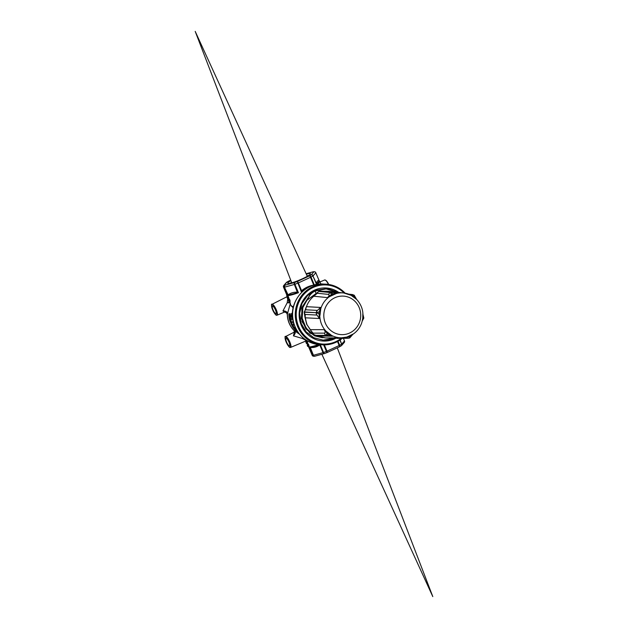 <?xml version="1.0" encoding="UTF-8"?>
<svg xmlns="http://www.w3.org/2000/svg" width="628" height="628" viewBox="0 0 628 628"><rect width="100%" height="100%" fill="white"/><g stroke="black" fill="none" stroke-linecap="round" stroke-linejoin="round"><path stroke-width="0.94" d="M291.565 282.365A10.77 1.397 -22.8 0 0 290.387 283.189M308.513 275.574A10.77 1.397 -22.8 0 0 307.092 275.841M325.555 287.962L338.115 292.358M334.198 338.021L334.771 338.798L336.043 338.147A26.572 25.434 -87.2 0 1 334.771 338.798L323.742 341.067M334.771 338.798A26.572 25.434 -87.2 0 1 323.271 341.051A26.572 25.434 -87.2 0 1 299.54 319.409A26.572 25.434 -87.2 0 1 314.345 290.222A26.572 25.434 -87.2 0 1 325.846 287.969A26.572 25.434 -87.2 0 1 338.79 292.428M302.782 337.613L302.225 338.421L303.01 337.809M290.733 304.949L293.143 307.971M285.45 311.684L284.335 312.108C285.866 312.187 286.847 312.98 287.279 314.487L290.23 303.764M299.532 334.269L293.771 330.171M292.467 314.659L291.855 313.301L292.35 313.074L291.839 313.67L292.491 313.121M292.868 319.032L291.58 318.71L292.726 318.529M293.339 321.866L292.381 321.819L293.284 321.63M288.864 313.937A23.84 22.82 92.8 0 0 289.736 320.531L290.474 322.133A23.84 22.82 92.8 0 0 294.257 329.064L296.714 331.537L294.697 329.088A23.84 22.82 -87.2 0 1 290.921 322.156L290.662 320.578A23.84 22.82 -87.2 0 1 289.791 313.984L289.547 317.36L288.864 313.937L289.351 313.71L289.634 315.468M289.791 313.984L290.277 313.757A23.33 22.333 92.8 0 0 291.117 320.366L291.368 321.944A23.33 22.333 92.8 0 0 295.168 328.868L297.201 331.309L296.714 331.537M289.61 302.288L287.224 302.735L290.583 302.931M293.457 306.645L291.204 306.087L289.257 301.44M303.002 291.086L302.523 291.51M303.12 290.992L302.877 290.992A17.945 2.324 -22.8 0 1 301.259 291.643L301.997 290.945L301.589 290.701L301.259 291.643L297.295 281.517A1.539 0.4 65.2 0 1 298.331 282.945L310.491 277.325A1.539 0.4 -114.8 0 0 309.455 275.896A1.539 0.981 61 0 1 311.017 277.058A17.945 2.324 -22.8 0 0 312.94 275.943A1.539 1.17 -121.6 0 0 311.213 274.876A1.539 1.476 41.2 0 1 313.191 275.755L315.798 272.772A1.539 1.476 -138.8 0 0 313.819 271.893A1.539 1.499 -76.9 0 1 315.79 272.685L315.829 272.709A1.539 1.539 0 0 0 314.761 271.806L313.498 271.728A1.539 1.429 86.7 0 0 312.995 271.853A1.539 1.075 -105.5 0 1 313.176 271.783A1.539 1.075 -105.5 0 1 313.262 271.759M303.819 290.403L303.018 290.905M287.718 298.967L287.224 302.735L282.961 310.923L284.445 312.092M294.32 332.33L293.433 335.847A3.203 1.295 124.6 0 0 295.246 331.608A23.33 22.333 92.8 0 1 287.428 312.987A3.203 1.884 14.7 0 0 282.961 310.923M289.704 299.344L289.163 299.972L289.704 299.344L288.189 298.261M287.341 296.526L288.017 296.22A17.945 2.324 -22.8 0 0 288.142 296.212L288.872 297.947L288.197 298.261L287.467 296.526A18.714 2.426 157.2 0 1 287.341 296.526L287.922 297.908L286.808 296.62L287.483 296.306M289.602 299.949A17.945 2.324 -22.8 0 0 289.712 299.941L290.285 301.314L289.61 301.628L289.029 300.255A18.714 2.426 157.2 0 1 288.927 300.262L289.602 299.949M283.424 286.619A1.539 1.476 41.2 0 1 284.335 285.104A1.539 1.499 103.1 0 0 283.542 287.129A17.945 2.324 -22.8 0 0 284.445 287.169A1.539 1.429 -93.3 0 1 285.159 285.143A1.539 1.075 74.5 0 0 284.806 287.098L294.359 284.453A1.539 1.075 -105.5 0 1 294.713 282.498A1.539 0.518 69.9 0 0 294.893 284.28A17.945 2.324 -22.8 0 0 297.719 283.204L298.331 282.945L301.589 290.701C305.177 287.71 309.227 285.834 313.749 285.081L313.741 285.175M286.627 282.286A1.539 1.17 58.4 0 1 286.941 282.121A1.539 1.476 -138.8 0 0 286.376 282.514L283.77 285.497A1.539 1.539 0 0 0 283.503 287.106L286.855 295.129A0.769 0.549 175 0 0 286.863 295.089M286.376 282.514L286.376 282.514A1.539 1.539 0 0 1 286.729 282.215L288.542 281.163A1.539 0.981 -119 0 0 288.409 281.266M306.142 273.753L312.995 271.853A16.407 2.12 157.2 0 1 313.819 271.893L311.213 274.876A16.407 2.12 157.2 0 1 309.455 275.896L297.295 281.517A16.407 2.12 157.2 0 1 294.713 282.498L285.159 285.143A16.407 2.12 157.2 0 1 284.335 285.104L286.941 282.121A16.407 2.12 157.2 0 1 288.699 281.101A1.539 0.981 -119 0 0 288.542 281.163A1.539 1.539 0 0 1 288.644 281.109A1.539 0.4 65.2 0 1 288.699 281.101L290.725 280.166L288.644 281.109A1.539 0.4 65.2 0 0 288.621 281.124M298.441 292.719L297.617 292.216C293.967 291.973 290.78 292.852 288.064 294.854L287.993 295.607L288.291 295.199A0.769 0.502 27.7 0 0 288.064 294.854L284.445 287.169L287.993 295.607A17.945 2.324 -22.8 0 0 298.441 292.719L294.893 284.28L294.359 284.453L297.499 292.656L298.441 292.719M306.338 274.185A12.301 1.594 157.2 0 1 310.405 273.965A12.301 1.594 157.2 0 1 302.633 278.675A12.301 1.594 157.2 0 1 287.914 283.416A12.301 1.594 157.2 0 1 290.913 280.661M307.736 345.015L308.419 344.701A17.945 2.324 -22.8 0 0 308.521 344.701L309.102 346.075L308.426 346.389L307.846 345.015A18.714 2.426 157.2 0 1 307.736 345.015L307.948 345.518A18.714 2.426 157.2 0 1 307.202 345.455L307.665 346.342A18.714 2.426 -22.8 0 0 307.728 346.358L308.207 346.13M306.26 343.257L306.841 342.99A18.714 2.426 -22.8 0 0 307.006 343.014L306.276 341.287A18.714 2.426 157.2 0 1 306.158 341.287L306.833 340.973A17.945 2.324 -22.8 0 0 306.951 340.973L307.681 342.707L307.006 343.014L308.654 344.419L307.979 344.733L306.26 343.257L307.979 344.733M314.738 356.241A1.539 1.429 -93.3 0 1 313.113 355.362A17.945 2.324 157.2 0 1 312.21 355.315A1.539 1.499 103.1 0 0 313.239 356.194L314.502 356.272A1.539 1.539 0 0 0 314.824 356.217A1.539 1.075 74.5 0 0 315.005 356.147M319.346 344.662L314.518 346.507L310.154 347.198L313.466 355.291A1.539 1.075 74.5 0 0 314.824 356.217L324.378 353.58A1.539 1.075 -105.5 0 1 323.02 352.646L313.113 355.362L309.565 346.923L310.208 347.527C313.859 347.771 317.046 346.892 319.762 344.89L320.013 344.034M324.464 353.548A1.539 1.075 -105.5 0 1 324.378 353.58A1.539 1.539 0 0 0 324.495 353.54A1.539 0.518 69.9 0 0 324.558 353.501A16.407 2.12 -22.8 0 0 327.078 352.544M327.141 352.52L326.379 351.397A17.945 2.324 157.2 0 1 323.561 352.473A1.539 0.518 69.9 0 0 324.495 353.54L327.11 352.544A1.539 1.539 0 0 0 327.196 352.512A1.539 0.4 65.2 0 1 327.141 352.52M341.059 345.879A1.539 1.17 -121.6 0 0 341.601 344.128A17.945 2.324 157.2 0 1 339.685 345.251A1.539 0.981 61 0 1 339.458 346.837A1.539 0.981 61 0 1 339.379 346.876M327.235 352.473L339.301 346.899A1.539 0.4 -114.8 0 0 339.356 346.892A1.539 1.539 0 0 0 339.458 346.837L341.271 345.785A1.539 1.539 0 0 0 341.624 345.486L344.23 342.503A1.539 1.476 -138.8 0 0 344.466 340.965L341.86 343.94A1.539 1.476 41.2 0 1 341.624 345.486L341.624 345.486A1.539 1.476 41.2 0 1 341.373 345.714M344.482 340.941A1.539 1.499 -76.9 0 1 344.576 341.381M288.291 295.199L297.499 292.656M301.997 290.945L306.323 288.597M314.565 285.497L313.749 285.081L310.491 277.325L311.017 277.058L314.353 284.994M319.236 280.826A0.769 0.667 132.2 0 1 319.063 280.528C317.721 280.402 316.85 281.399 316.457 283.511L316.488 284.374L316.771 283.746A0.769 0.549 -5 0 1 316.457 283.511L312.94 275.943L316.488 284.374A17.945 2.324 -22.8 0 0 319.754 281.383L319.236 280.826M316.771 283.746L319.291 280.873M319.338 281.116L315.798 272.772L319.244 280.834M319.393 344.662A0.769 0.502 -152.3 0 1 319.762 344.89L323.02 352.646L323.561 352.473L320.296 344.717M312.234 347.088L316.583 345.91M310.154 347.198L309.565 346.923A17.945 2.324 157.2 0 0 318.498 344.576M308.709 347.127A0.769 0.667 132.2 0 1 308.748 347.158L308.662 346.884A17.945 2.324 157.2 0 1 308.246 346.617L308.073 346.201M308.937 347.472L308.662 346.884L308.937 347.472M272.662 306.126A4.121 1.068 65.2 0 1 275.323 309.69A4.121 1.068 65.2 0 1 275.975 313.631A4.121 1.068 65.2 0 1 273.274 310.342A4.121 1.068 65.2 0 1 272.521 306.15A4.121 1.068 65.2 0 1 272.662 306.126M293.433 335.847L302.225 338.421L305.538 340.172M286.203 338.343A4.121 1.068 65.2 0 1 288.864 341.907A4.121 1.068 65.2 0 1 289.516 345.847A4.121 1.068 65.2 0 1 286.815 342.558A4.121 1.068 65.2 0 1 286.062 338.374A4.121 1.068 65.2 0 1 286.203 338.343M294.94 329.096L295.403 328.884M294.697 329.088L295.168 328.868M290.921 322.156L291.368 321.944M290.662 320.578L291.117 320.366M307.846 344.411L308.521 344.097M289.029 300.255L289.712 299.941M288.927 300.262L289.131 300.757A18.714 2.426 157.2 0 1 288.393 300.694L288.99 300.42M288.393 300.694L288.849 301.589A18.714 2.426 -22.8 0 0 288.911 301.597L288.699 301.087A18.714 2.426 -22.8 0 0 289.288 301.118L289.5 301.628A18.714 2.426 -22.8 0 0 289.61 301.628M288.911 301.597L289.398 301.377M287.514 296.306L286.839 296.62L287.341 298.143A18.714 2.426 -22.8 0 0 287.436 298.167L287.624 297.703M287.428 298.143L287.82 297.962M287.279 297.868L287.004 296.997L288.048 298.261A18.714 2.426 -22.8 0 0 288.197 298.261M287.106 297.06L287.655 296.691M287.436 298.167L287.93 298.276M287.467 296.526L288.142 296.212M306.276 341.287L306.951 340.973M306.158 341.287L306.739 342.668L305.648 341.373L306.158 342.904A18.714 2.426 -22.8 0 0 306.252 342.927L305.82 341.758L306.856 343.021M306.244 342.904L306.637 342.723M306.252 342.927L306.645 342.739M307.728 346.358L307.516 345.847A18.714 2.426 -22.8 0 0 308.105 345.879L308.317 346.389A18.714 2.426 -22.8 0 0 308.426 346.389M307.202 345.455L307.806 345.172M307.846 345.015L308.521 344.701M289.029 299.658L287.443 298.504L289.163 299.972M287.443 298.504L288.024 298.237M293.59 322.839L293.441 324.503A23.84 22.82 92.8 0 0 293.739 325.123L294.328 325.155M292.381 321.819A23.84 22.82 92.8 0 0 292.57 322.376L293.48 322.423M294.139 324.629L293.818 323.608M291.58 318.71A23.84 22.82 92.8 0 0 291.698 319.307L292.687 319.354L292.946 320.72A23.84 22.82 92.8 0 0 293.111 321.293L293.205 321.3M294.932 326.686L294.807 327.023A23.84 22.82 92.8 0 0 295.199 327.635M291.345 313.898L291.855 313.301L291.18 315.703L291.557 317.438L292.263 318.011L292.577 317.187M291.604 316.975L291.824 313.969L292.42 315.743L292.044 317.415L291.604 316.975L292.515 317.203M292.318 313.741L292.075 316.763M325.485 288.88L315.766 290.356L307.594 295.529L301.935 303.583L299.65 313.301L301.095 323.2L306.064 331.78L313.812 337.723L323.161 340.125L334.332 337.958M325.123 288.856L315.609 290.348L307.445 295.521L301.778 303.575L299.501 313.294L300.945 323.192L305.914 331.772L313.662 337.715L323.114 340.125M330.132 335.752L332.667 336.208L324.079 329.653L325.649 331.6A3.077 1.303 129.3 0 0 325.642 330.768A22.482 21.525 92.8 0 1 321.638 324.441A22.482 21.525 92.8 0 1 319.887 317.069A3.077 1.892 9.7 0 0 319.197 316.237L319.401 318.522L320.178 313.906L319.063 313.859L319.197 316.237M304.878 315.201L306.605 324.087L311.362 331.152M306.158 307.147L306.448 306.684L320.578 307.445L319.903 309.588A3.077 1.978 -177.7 0 0 320.759 308.89L320.578 307.445L317.485 310.389L305.75 309.785L306.158 307.147L305.538 309.078M314.039 295.914L314.243 295.835A6.406 6.123 -84.1 0 1 313.812 296.22A23.33 22.333 92.8 0 0 306.448 306.684L306.448 306.684A23.33 22.325 -87.2 0 1 313.812 296.22L315.013 295.152M326.301 291.243L322.768 291.321M317.116 292.726L307.492 299.839A13.989 13.392 92.8 0 1 314.926 291.07L315.083 291.078A13.989 13.392 92.8 0 0 307.642 299.846M308.003 298.386L302.853 307.61L302.178 318.278L306.134 328.154L313.914 335.164M315.421 335.909L325.202 337.895M318.09 335.98L323.239 337.629M337.063 292.24L326.113 288.904L315.083 291.078L315.994 293.205M308.937 296.518L301.778 308.081L302.123 321.874L309.887 333.076L322.376 337.762M322.454 337.762L314.55 335.862L305.828 328.86L301.354 318.388L302.186 306.966L308.85 296.667M326.05 288.896L314.926 291.07M319.903 309.588L319.275 311.865L320.374 312.014L320.759 308.89A22.482 21.525 92.8 0 1 329.253 296.785L337.252 293.095L335.297 293.3A3.077 2.488 -110 0 0 336.467 293.457A22.482 21.525 92.8 0 1 343.689 292.97L329.833 291.455A23.33 22.325 -87.2 0 0 324.66 291.518M320.178 313.906L320.374 312.014M317.485 310.389A3.077 2.928 93 0 0 316.261 312.571L319.267 311.865L319.063 313.859L316.253 312.666A3.077 2.928 92.9 0 0 316.991 315.068L319.401 318.522L305.13 317.807L305.255 314.455L316.991 315.068M353.462 333.868L346.813 337.063L341.506 337.809A22.482 21.525 92.8 0 0 346.24 337.205M352.967 334.214L352.528 334.536C356.728 331.835 359.734 328.106 361.547 323.357C364.554 314.016 362.733 305.836 356.092 298.81L357.065 299.894M362.827 313.584L362.749 318.655L363.274 316.779L362.898 314.385M351.562 295.466L343.689 292.97A22.482 21.525 92.8 0 1 350.722 295.042L356.618 299.399M307.092 325.014L305.13 317.807L306.637 324.087L310.648 330.344L310.256 329.653L324.079 329.653C325.265 331.317 325.437 332.479 324.59 333.138A3.077 2.936 90 0 0 325.783 335.336L327.274 333.405M313.812 296.22L327.486 297.609L329.253 296.785A3.077 1.256 62.1 0 0 329.433 296.016L327.486 297.609C328.994 296.212 329.402 295.152 328.703 294.414A3.077 2.936 -84.2 0 1 330.328 292.53L318.694 291.439L330.406 292.499L333.162 293.771A3.077 0.777 -112 0 0 333.798 294.501M325.649 331.6L327.274 333.413A3.077 0.754 130.1 0 1 328.138 332.856M318.121 335.988L318.671 336.239A3.077 0.934 -66.6 0 0 318.749 336.247L325.649 337.935L341.506 337.809A22.482 21.525 92.8 0 1 331.992 335.611A3.077 2.457 -55.5 0 0 330.807 335.54L332.667 336.208L318.223 335.98M329.606 333.97A3.077 0.73 -55.4 0 0 328.821 334.591L330.807 335.54M327.274 333.413L328.821 334.591L325.854 335.383A3.077 2.936 90 0 0 327.675 335.972M345.479 337.385L346.797 337.322A3.077 1.146 78.6 0 0 346.397 337.173M346.797 337.322L349.176 336.859A3.077 0.848 67.8 0 1 349.325 336.176M350.997 335.399A3.077 0.746 -117.4 0 0 350.926 336.051L352.661 334.614M349.67 337.958L349.168 336.859L350.926 336.051L349.529 337.982M362.191 321.034L363.062 318.765M362.953 316.763L363.604 317.854M356.445 299.022L355.055 297.225A3.077 0.683 -50.1 0 0 354.985 297.821M350.942 295.136A3.077 1.177 112.8 0 0 351.288 295.082L350.346 294.838M353.517 296.699A3.077 0.801 124.8 0 1 353.509 296.047L351.288 295.082M354.074 295.184L355.055 297.225L353.509 296.047L354.004 295.129M306.464 306.684A6.406 6.099 92.9 0 1 306.244 307.225A3.077 2.08 -169.4 0 0 305.969 307.634L304.533 311.959L316.253 312.666L304.203 312.21L304.25 311.81M305.734 309.133A3.077 2.065 -144.6 0 0 305.271 309.541M305.773 308.152L305.969 307.634M304.659 314.526A3.077 1.994 -22.4 0 0 304.698 314.652A3.077 1.994 -22.4 0 0 305.098 315.17M304.203 312.218L305.067 317.792M318.671 336.239L323.899 337.738M324.59 333.138L313.113 333.146L312.257 332.204A3.077 1.319 156.9 0 0 312.265 332.652A3.077 1.319 156.9 0 0 312.312 332.73M310.939 330.658L314.306 335.328L325.854 335.383L314.102 335.289M312.257 332.204L310.601 330.124A3.077 1.389 136.6 0 0 310.727 330.422M310.256 329.653A6.406 6.115 89.8 0 1 310.601 330.124L310.436 330.038M328.216 335.901L330.312 335.752M345.314 337.417L347.025 338.005A3.077 2.952 89.6 0 0 348.273 338.28L337.432 338.359A3.077 2.952 89.6 0 0 337.581 338.351M347.025 338.005L334.669 337.762M362.992 314.557L363.832 318.051L362.301 320.932M363.596 317.941L363.055 318.773M354.239 295.231L356.704 299.556M349.262 294.367L351.633 294.611L350.479 294.807M335.297 293.3L331.403 294.587L329.433 296.016M332.134 295.27A3.077 0.809 62.4 0 1 331.403 294.587L330.406 292.499A3.077 2.936 95.8 0 1 331.882 292.248A3.077 2.936 95.8 0 0 331.882 292.248L337.252 293.095L333.743 292.726M318.789 291.4L320.547 291.102L331.89 292.256A3.077 2.936 95.8 0 1 331.984 292.263M314.636 295.435L316.402 293.692A3.077 1.24 -145.2 0 0 316.308 294.077L314.243 295.835A3.077 1.327 -125.2 0 1 314.424 295.592L314.801 295.293M318.686 291.439L316.402 293.692A3.077 1.24 -145.2 0 1 316.449 293.629M316.308 294.077L317.352 293.26A3.077 2.936 -84.2 0 1 318.977 291.384L319.063 291.345A3.077 2.936 95.8 0 1 320.68 291.109M341.302 338.327A29.61 28.339 -87.2 0 1 335.933 341.577A29.61 28.339 -87.2 0 1 300.317 329.959A29.61 28.339 -87.2 0 1 306.817 291.502A29.61 28.339 -87.2 0 1 344.136 293.017M336.011 342.268A30.38 29.076 92.8 0 0 342.284 338.319L333.146 343.414L322.863 344.843A30.38 29.076 92.8 0 0 336.011 342.268M345.133 293.174A30.38 29.076 92.8 0 0 325.806 284.162A30.38 29.076 92.8 0 0 312.666 286.737A30.38 29.076 92.8 0 0 295.733 320.099A30.38 29.076 92.8 0 0 322.863 344.843L320.209 344.717A30.38 29.076 -87.2 0 1 293.08 319.974A30.38 29.076 -87.2 0 1 310.012 286.604A30.38 29.076 -87.2 0 1 323.153 284.029L325.806 284.162L336.31 286.761L345.157 293.182M287.161 296.455L286.674 295.293A17.945 2.324 -22.8 0 0 287.09 295.56M319.134 280.63L315.821 272.748M283.518 287.059L286.933 295.262M337.487 341.546L339.159 345.518L326.992 351.138A1.539 0.4 65.2 0 1 327.196 352.512L339.356 346.892A1.539 0.4 -114.8 0 0 339.159 345.518L339.685 345.251L338.005 341.263M339.905 340.101L341.601 344.128L340.164 339.921M344.23 342.503A1.539 1.539 0 0 0 344.497 340.894L343.351 338.311M312.179 355.252L308.662 346.884M323.64 344.866L326.379 351.397L326.992 351.138L324.362 344.874M272.034 304.297C271.233 303.544 271.32 305.114 272.285 309.015C276.187 317.132 276.65 314.95 277.074 315.193A6.005 1.554 -114.8 0 0 276.155 309.478A6.005 1.554 -114.8 0 0 272.262 304.258A6.005 1.554 -114.8 0 0 272.034 304.297L286.792 296.824M272.081 304.753A5.621 1.452 65.2 0 1 276.728 312.524A5.621 1.452 65.2 0 1 273.918 312.391A5.621 1.452 65.2 0 1 272.081 304.753M328.75 284.46L326.27 280.622L324.684 279.97A6.005 1.554 65.2 0 1 324.88 279.939A6.005 1.554 65.2 0 1 328.428 284.413M328.734 284.46A5.621 1.452 -114.8 0 0 325.406 280.143M285.583 336.522C284.782 335.768 284.861 337.338 285.834 341.232C289.736 349.356 290.191 347.166 290.615 347.417A6.005 1.554 -114.8 0 0 289.696 341.703A6.005 1.554 -114.8 0 0 285.803 336.475A6.005 1.554 -114.8 0 0 285.583 336.522L294.406 332.047M285.63 336.977A5.621 1.452 65.2 0 1 290.269 344.748A5.621 1.452 65.2 0 1 287.459 344.607A5.621 1.452 65.2 0 1 285.63 336.977M291.329 315.672L291.808 315.452M329.182 291.392A23.33 22.333 92.8 0 0 328.53 291.353A23.33 22.333 92.8 0 0 324.645 291.518M334.857 297.743A19.28 18.455 -87.2 0 1 359.177 307.555A19.28 18.455 -87.2 0 1 349.678 332.997A19.28 18.455 -87.2 0 1 325.359 323.185A19.28 18.455 -87.2 0 1 334.857 297.743M305.75 309.785A3.077 2.928 93 0 0 304.533 311.959L304.525 312.061A3.077 2.928 92.9 0 0 305.255 314.455M313.113 333.146A3.077 2.936 90 0 0 314.306 335.328L314.385 335.391A3.077 2.936 90 0 0 316.229 335.98M336.192 338.084A3.077 2.952 89.6 0 0 337.432 338.359L334.724 337.786M351.633 294.611A3.077 2.952 -84.2 0 1 352.653 294.563M317.352 293.26L328.703 294.414M432.794 596.6L337.283 347.849L432.794 596.6L321.874 354.271L432.794 596.6M195.206 31.4L291.745 282.836L195.206 31.4L307.304 276.296L195.206 31.4M320.209 344.717C306.205 343.163 297.217 335.399 293.237 321.418C288.299 302.712 304.431 282.427 323.153 284.029M320.861 284.013L319.754 281.383M288.849 300.482L288.472 299.572M313.498 271.728A1.539 1.539 0 0 0 313.176 271.783L306.126 273.73M307.665 345.235L307.28 344.325M305.977 341.216L305.286 339.583M308.74 347.135L312.171 355.291A1.539 1.539 0 0 0 313.239 356.194M308.246 346.617L308.764 347.166M286.674 295.293L286.635 294.548M277.074 315.193L284.484 312.085M324.684 279.97L319.99 281.933M287.279 314.487C287.53 320.9 289.869 326.34 294.312 330.815M290.615 347.417L305.891 341.012M294.21 330.705L294.108 332.699L295.341 331.874M305.797 341.758L306.472 341.444M292.216 313.097L291.714 313.333M292.726 317.792L292.263 318.011M326.026 291.227L329.833 291.455M322.918 337.566L320.963 337.071M330.281 335.752L316.127 335.98L313.984 335.219M321.104 337.11L325.218 337.903M349.623 337.982L348.273 338.28M353.093 334.08L349.741 337.935M348.752 294.171L352.418 294.54M352.559 294.556L354.318 295.286"/></g></svg>
